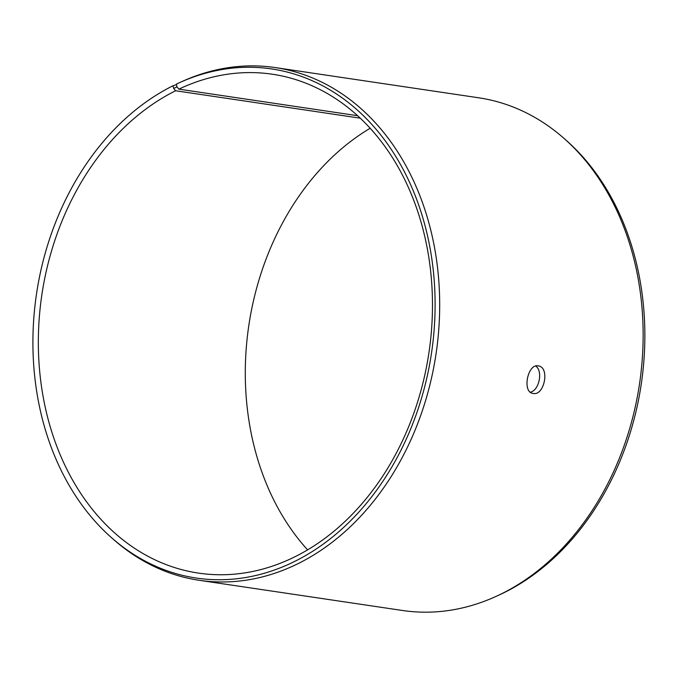<?xml version="1.0" encoding="UTF-8"?>
<svg xmlns="http://www.w3.org/2000/svg" width="678" height="678" viewBox="0 0 678 678"><rect width="100%" height="100%" fill="white"/><g stroke="black" fill="none" stroke-linecap="round" stroke-linejoin="round"><path stroke-width="1.02" d="M307.575 549.824A252.157 195.688 98.4 0 1 370.196 128.235M173.678 88.471L176.992 86.852L176.339 84.131A257.326 199.696 98.4 0 1 179.348 82.733L182.102 81.487A259.166 201.12 98.4 0 1 275.234 67.571L478.685 97.793A259.166 201.12 98.4 0 1 563.749 138.168L566.02 140.168A257.326 199.696 98.4 0 1 641.286 383.951A257.326 199.696 98.4 0 1 498.415 595.326L495.66 596.581A259.166 201.12 98.4 0 1 402.529 610.488L199.086 580.275A259.166 201.12 98.4 0 1 114.014 539.891L111.743 537.891A257.326 199.696 98.4 0 1 35.883 298.328A257.326 199.696 98.4 0 1 172.983 85.767L173.678 88.471L175.61 90.75L360.332 118.184M563.749 138.168A259.166 201.12 98.4 0 1 639.549 383.689A259.166 201.12 98.4 0 1 495.66 596.581M179.348 82.733A257.326 199.696 98.4 0 1 431.547 352.797A257.326 199.696 98.4 0 1 111.743 537.891M176.466 84.648L172.983 85.767M275.234 67.571A259.166 201.12 98.4 0 1 436.098 353.475A259.166 201.12 98.4 0 1 199.086 580.275M176.992 86.852L178.899 89.149A252.157 195.688 98.4 0 1 272.463 74.241A252.157 195.688 98.4 0 1 428.979 352.416A252.157 195.688 98.4 0 1 198.366 573.088A252.157 195.688 98.4 0 1 38.688 357.196A252.157 195.688 98.4 0 1 175.61 90.75M178.899 89.149L357.653 115.701M530.349 392.181C539.137 390.579 543.222 371.01 535.739 366.078M533.162 393.452L532.849 393.393C521.874 392.02 527.815 362.866 538.518 365.959C549.968 367.417 544.4 396.003 533.162 393.452"/></g></svg>
